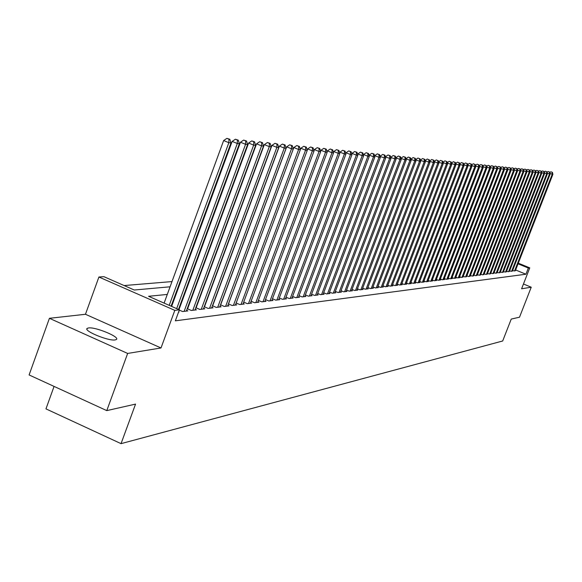 <?xml version="1.0" encoding="UTF-8"?>
<svg xmlns="http://www.w3.org/2000/svg" width="582" height="582" viewBox="0 0 582 582"><rect width="100%" height="100%" fill="white"/><g stroke="black" fill="none" stroke-linecap="round" stroke-linejoin="round"><path stroke-width="0.87" d="M88.479 327.957L87.249 328.35C82.833 330.656 108.55 341.314 115.185 339.917L116.327 339.524C120.547 337.16 95.324 326.691 88.479 327.957M54.068 386.412L45.963 408.877L121.041 443.651L502.688 340.987L511.243 319.074L519.508 317.205L531.235 287.21L523.465 283.994M121.041 443.651L135.548 404.104L106.782 410.616L29.1 374.946L49.419 318.31L127.647 353.441L161.003 347.963L174.811 310.366L98.911 277.017L103.872 276.661L134.282 290.011L170.082 286.802M161.003 347.963L85.459 314.273L49.419 318.31M85.459 314.273L98.911 277.017M206.872 278.676L206.486 278.705M198.44 279.375L197.975 279.418M189.819 280.095L189.274 280.138M181.009 280.83L180.369 280.88M171.996 281.579L124.141 285.558M106.782 410.616L127.647 353.441M512.662 270.397L514.059 270.979L515.405 270.586M509.665 270.754L511.083 271.343L512.451 270.943M506.638 271.117L508.071 271.707L509.454 271.307M503.568 271.481L505.023 272.085L506.42 271.678M500.455 271.852L501.924 272.463L503.343 272.049M497.297 272.223L498.796 272.842L500.229 272.427M494.103 272.609L495.617 273.234L497.072 272.812M490.859 272.994L492.394 273.627L493.871 273.198M487.578 273.38L489.135 274.027L490.626 273.591M484.246 273.78L485.825 274.435L487.338 273.991M480.87 274.18L482.471 274.842L484.006 274.398M477.444 274.588L479.066 275.257L480.623 274.806M473.974 274.995L475.618 275.679L477.196 275.221M470.452 275.417L472.118 276.108L473.726 275.642M466.88 275.839L468.575 276.545L470.198 276.072M463.257 276.268L464.974 276.981L466.626 276.501M459.584 276.705L461.33 277.432L462.996 276.945M455.852 277.148L457.627 277.883L459.853 277.614L459.322 277.388M452.069 277.592L453.865 278.342L456.128 278.065L455.59 277.84M448.235 278.05L450.053 278.807L452.345 278.531L451.799 278.298M444.335 278.509L446.183 279.287L448.511 278.996L447.958 278.763M440.378 278.982L442.255 279.767L444.619 279.476L444.059 279.236M436.362 279.455L438.268 280.255L440.669 279.957L440.094 279.716M432.288 279.935L434.223 280.75L436.66 280.451L436.078 280.204M428.148 280.429L430.113 281.252L432.586 280.946L431.997 280.699M423.943 280.924L425.937 281.761L428.454 281.455L427.85 281.201M419.673 281.433L421.703 282.277L424.249 281.964L423.645 281.71M415.337 281.943L417.396 282.808L419.986 282.488L419.367 282.234M410.936 282.466L413.024 283.339L415.657 283.019L415.031 282.757M406.462 282.99L408.586 283.885L411.256 283.558L410.616 283.288M401.915 283.529L404.068 284.438L406.789 284.103L406.141 283.834M397.288 284.074L399.485 284.998L402.242 284.663L401.587 284.387M392.595 284.627L394.822 285.573L397.63 285.224L396.96 284.947M387.816 285.195L390.086 286.148L392.937 285.798L392.253 285.515M382.963 285.762L385.269 286.737L388.165 286.388L387.474 286.089M378.031 286.344L380.373 287.341L383.32 286.977L382.614 286.679M373.011 286.941L375.39 287.945L378.387 287.581L377.674 287.275M367.904 287.544L370.327 288.57L373.375 288.192L372.647 287.886M362.71 288.155L365.176 289.196L368.275 288.817L367.54 288.505M357.428 288.774L359.938 289.843L363.088 289.45L362.339 289.138M352.052 289.407L354.605 290.491L357.814 290.098L357.05 289.771M346.581 290.054L349.178 291.16L352.445 290.76L351.666 290.425M341.008 290.709L343.656 291.829L346.981 291.422L346.188 291.087M335.341 291.371L338.033 292.52L341.416 292.106L340.608 291.764M329.572 292.048L332.307 293.219L335.756 292.797L334.934 292.448M323.694 292.739L326.48 293.932L329.994 293.503L329.157 293.146M317.707 293.444L320.551 294.659L324.123 294.223L323.272 293.859M311.603 294.157L314.506 295.401L318.143 294.958L317.277 294.579M305.39 294.885L308.344 296.151L312.054 295.7L311.166 295.321M299.061 295.627L302.073 296.922L305.848 296.456L304.946 296.071M292.608 296.383L295.671 297.708L299.526 297.235L298.61 296.842M286.024 297.155L289.152 298.501L293.081 298.02L292.142 297.62M279.316 297.94L282.51 299.315L286.511 298.828L285.558 298.413M272.478 298.741L275.73 300.145L279.811 299.643L278.836 299.228M265.501 299.555L268.819 300.989L272.98 300.479L271.99 300.05M258.386 300.392L261.769 301.854L266.018 301.338L264.999 300.894M251.118 301.236L254.574 302.735L258.91 302.204L257.877 301.76M243.705 302.102L247.234 303.637L251.657 303.091L250.602 302.633M242.941 304.16L300.363 149.669L298.61 149.494L293.845 147.552L236.154 302.996L239.74 304.553L244.258 304L243.174 303.528M228.413 303.891L232.087 305.485L236.699 304.924L235.601 304.444M220.52 304.808L224.281 306.445L228.988 305.87L227.86 305.375M212.459 305.746L216.3 307.42L221.109 306.83L219.96 306.328M204.224 306.707L208.145 308.416L213.056 307.813L211.884 307.303M195.814 307.682L199.815 309.435L204.835 308.824L203.642 308.3M187.208 308.686L191.303 310.475L196.432 309.85L195.21 309.311M179.292 310.09L182.603 311.545L187.848 310.904L186.596 310.352M178.572 312.039L179.067 311.974L178.659 311.799M167.289 294.434L148.57 296.289L179.394 309.82L175.342 320.835L525.924 274.224L515.637 269.983M198.557 301.236L198.171 301.28M190.045 302.189L189.579 302.24M181.351 303.157L180.791 303.215M172.454 304.146L171.806 304.219M179.14 309.166L178.587 309.231M187.862 308.125L187.389 308.184M196.389 307.114L196.003 307.158M518.293 263.159L529.758 267.873L521.596 288.788L531.235 287.21M529.758 267.873L528.34 268.047L518.045 263.813M525.924 274.224L528.34 268.047M179.394 309.82L174.811 310.366M178.47 286.053L179.111 285.995M187.389 285.253L187.942 285.209M196.112 284.474L196.578 284.431M204.646 283.71L205.024 283.674M202.34 290.978L201.954 291.015M193.864 291.815L193.399 291.858M185.2 292.666L184.647 292.724M176.346 293.539L175.699 293.604M169.209 305.346L228.842 142.685L230.974 142.896L171.093 306.176M164.109 303.113L223.641 140.546L228.842 142.685L228.988 139.207L229.839 139.294L226.907 138.349L228.988 139.207M226.907 138.349L223.641 140.546M230.974 142.896L229.839 139.294M176.673 308.627L237.303 143.514L239.391 143.718L178.514 309.435M171.625 306.408L232.153 141.397L237.303 143.514L237.434 140.073L238.271 140.153L235.375 139.229L237.434 140.073M235.375 139.229L232.153 141.397M239.391 143.718L238.271 140.153M184.138 311.355L245.568 144.314L247.612 144.518L186.32 311.086M178.972 309.631L240.475 142.226L245.568 144.314L245.699 140.917L246.513 140.997L243.662 140.08L245.699 140.917M243.662 140.08L240.475 142.226M247.612 144.518L246.513 140.997M192.809 310.293L253.657 145.107L255.651 145.304L194.948 310.031M187.593 308.853L248.609 143.041L253.657 145.107L253.774 141.739L254.567 141.826L251.751 140.917L253.774 141.739M251.751 140.917L248.609 143.041M255.651 145.304L254.567 141.826M201.285 309.26L261.558 145.878L263.508 146.067L203.38 308.998M196.127 307.82L256.56 143.834L261.558 145.878L261.667 142.546L262.453 142.626L259.674 141.732L261.667 142.546M259.674 141.732L256.56 143.834M263.508 146.067L262.453 142.626M209.585 308.242L269.291 146.635L271.197 146.817L211.63 307.987M204.478 306.816L264.344 144.605L269.291 146.635L269.393 143.339L270.157 143.419L267.414 142.532L269.393 143.339M267.414 142.532L264.344 144.605M271.197 146.817L270.157 143.419M217.704 307.245L276.857 147.37L278.727 147.552L219.712 307.005M212.648 305.826L271.961 145.369L276.857 147.37L276.952 144.11L277.701 144.19L274.995 143.31L276.952 144.11M274.995 143.31L271.961 145.369M278.727 147.552L277.701 144.19M225.656 306.278L284.263 148.097L286.089 148.272L227.62 306.037M220.651 304.866L279.411 146.111L284.263 148.097L284.351 144.867L285.085 144.947L282.408 144.081L284.351 144.867M282.408 144.081L279.411 146.111M286.089 148.272L285.085 144.947M233.44 305.324L291.509 148.803L293.299 148.977L235.361 305.084M228.486 303.92L286.708 146.839L291.509 148.803L291.589 145.609L292.31 145.682L289.669 144.823L291.589 145.609M289.669 144.823L286.708 146.839M293.299 148.977L292.31 145.682M241.064 304.386L298.61 149.494L298.682 146.337L299.381 146.409L296.776 145.558L298.682 146.337M296.776 145.558L293.845 147.552M300.363 149.669L299.381 146.409M248.529 303.477L305.557 150.171L307.274 150.338L250.369 303.251M300.341 149.596L300.843 148.25L305.557 150.171L305.63 147.05L306.314 147.115L303.739 146.278L305.63 147.05M303.739 146.278L300.843 148.25M307.274 150.338L306.314 147.115M255.847 302.582L312.367 150.84L314.047 151L257.651 302.356M307.231 150.185L307.689 148.934L312.367 150.84L312.425 147.741L313.101 147.813L310.562 146.984L312.425 147.741M310.562 146.984L307.689 148.934M314.047 151L313.101 147.813M263.013 301.702L319.038 151.487L320.682 151.647L264.781 301.483M313.974 150.76L314.404 149.603L319.038 151.487L319.089 148.425L319.751 148.49L317.241 147.668L319.089 148.425M317.241 147.668L314.404 149.603M320.682 151.647L319.751 148.49M270.041 300.843L325.571 152.128L327.186 152.28L271.772 300.632M320.587 151.32L320.98 150.258L325.571 152.128L325.622 149.094L326.269 149.159L323.788 148.345L325.622 149.094M323.788 148.345L320.98 150.258M327.186 152.28L326.269 149.159M276.93 299.999L331.98 152.753L333.559 152.906L278.625 299.788M327.069 151.873L327.433 150.905L331.98 152.753L332.024 149.749L332.657 149.814L330.205 149.007L332.024 149.749M330.205 149.007L327.433 150.905M333.559 152.906L332.657 149.814M283.681 299.17L338.258 153.364L339.808 153.517L285.347 298.966M333.421 152.419L333.748 151.531L338.258 153.364L338.295 150.389L338.92 150.454L336.498 149.661L338.295 150.389M336.498 149.661L333.748 151.531M339.808 153.517L338.92 150.454M290.302 298.362L344.42 153.968L345.941 154.114L291.938 298.159M339.648 152.957L339.946 152.149L344.42 153.968L344.449 151.022L345.061 151.08L342.667 150.294L344.449 151.022M342.667 150.294L339.946 152.149M345.941 154.114L345.061 151.08M296.798 297.569L350.459 154.557L351.95 154.703L298.406 297.373M345.759 153.481L346.028 152.76L350.459 154.557L350.488 151.633L351.084 151.698L348.713 150.92L350.488 151.633M348.713 150.92L346.028 152.76M351.95 154.703L351.084 151.698M303.178 296.784L356.38 155.132L357.843 155.278L304.75 296.594M351.746 154.004L351.986 153.357L356.38 155.132L356.402 152.244L356.992 152.302L354.649 151.531L356.402 152.244M354.649 151.531L351.986 153.357M357.843 155.278L356.992 152.302M309.428 296.02L362.193 155.7L363.626 155.838L310.977 295.831M357.624 154.514L357.835 153.939L362.193 155.7L362.215 152.833L362.79 152.891L360.469 152.135L362.215 152.833M360.469 152.135L357.835 153.939M363.626 155.838L362.79 152.891M315.568 295.27L367.897 156.26L369.301 156.398L317.088 295.081M363.394 155.008L363.575 154.514L367.897 156.26L367.911 153.422L368.471 153.473L366.187 152.724L367.911 153.422M366.187 152.724L363.575 154.514M369.301 156.398L368.471 153.473M321.591 294.536L373.491 156.805L374.873 156.936L323.083 294.347M369.053 155.503L369.214 155.074L373.491 156.805L373.506 153.99L374.059 154.048L371.789 153.299L373.506 153.99M371.789 153.299L369.214 155.074M374.873 156.936L374.059 154.048M327.513 293.808L378.984 157.336L380.344 157.475L328.976 293.626M374.604 155.991L374.743 155.627L378.984 157.336L378.991 154.55L379.537 154.608L377.296 153.866L378.991 154.55M377.296 153.866L374.743 155.627M380.344 157.475L379.537 154.608M333.319 293.095L384.382 157.868L385.713 157.998L334.759 292.921M380.061 156.463L384.382 157.868L384.382 155.103L384.913 155.161L382.701 154.426L384.382 155.103M382.701 154.426L380.17 156.165M385.713 157.998L384.913 155.161M339.022 292.397L389.678 158.384L390.988 158.508L340.434 292.229M385.415 156.929L389.678 158.384L389.678 155.649L390.202 155.7L388.005 154.972L389.678 155.649M388.005 154.972L385.502 156.696M390.988 158.508L390.202 155.7M344.631 291.713L394.88 158.893L396.16 159.017L346.014 291.546M390.675 157.395L394.88 158.893L394.872 156.18L395.389 156.231L393.221 155.51L394.872 156.18M393.221 155.51L390.74 157.22M396.16 159.017L395.389 156.231M350.131 291.036L399.987 159.388L401.253 159.512L351.492 290.876M395.84 157.846L399.987 159.388L399.979 156.704L400.481 156.754L398.335 156.041L399.979 156.704M398.335 156.041L395.884 157.737M401.253 159.512L400.481 156.754M355.544 290.374L405.007 159.883L406.243 159.999L356.882 290.214M400.911 158.297L405.007 159.883L404.992 157.213L405.494 157.264L403.37 156.558L404.992 157.213M403.37 156.558L400.933 158.239M406.243 159.999L405.494 157.264M360.862 289.727L409.939 160.363L411.154 160.479L362.171 289.567M408.309 157.067L405.901 158.733L409.939 160.363L409.924 157.715L410.412 157.766L408.309 157.067L409.924 157.715M411.154 160.479L410.412 157.766M366.085 289.087L414.784 160.836L415.984 160.952L367.373 288.927M414.77 158.217L413.162 157.569L414.77 158.217L414.784 160.836L410.812 159.235M413.162 157.569L410.805 159.199M415.984 160.952L415.25 158.26M371.221 288.461L419.549 161.301L420.728 161.41L372.487 288.301M419.527 158.697L417.934 158.064L419.527 158.697L419.549 161.301L415.65 159.73M417.934 158.064L415.628 159.657M420.728 161.41L420 158.748M376.27 287.843L424.227 161.752L425.391 161.869L377.522 287.69M424.205 159.177L422.627 158.544L424.205 159.177L424.227 161.752L420.4 160.217M422.627 158.544L420.371 160.108M425.391 161.869L424.671 159.228M381.232 287.232L428.832 162.203L429.974 162.313L382.461 287.086M428.81 159.65L427.239 159.024L428.81 159.65L428.832 162.203L425.071 160.69M427.239 159.024L425.027 160.552M429.974 162.313L429.261 159.694M386.113 286.635L433.357 162.647L434.478 162.756L387.328 286.49M433.328 160.115L431.779 159.49L433.328 160.115L433.357 162.647L429.662 161.163M431.779 159.49L429.611 160.988M434.478 162.756L433.779 160.159M390.922 286.046L437.81 163.084L438.915 163.186L392.108 285.9M437.78 160.567L436.238 159.948L437.78 160.567L437.81 163.084L434.172 161.621M436.238 159.948L434.121 161.418M438.915 163.186L438.224 160.61M395.644 285.471L442.189 163.506L443.273 163.615L396.815 285.326M442.153 161.018L440.625 160.399L442.153 161.018L442.189 163.506L438.617 162.072M440.625 160.399L438.552 161.847M443.273 163.615L442.589 161.061M400.292 284.904L446.496 163.928L447.565 164.029L401.442 284.758M446.459 161.454L444.946 160.85L446.459 161.454L446.496 163.928L442.982 162.516M444.946 160.85L442.909 162.262M447.565 164.029L446.889 161.498M404.868 284.343L450.737 164.342L451.785 164.444L405.996 284.205M450.694 161.891L449.188 161.287L450.694 161.891L450.737 164.342L447.274 162.953M449.188 161.287L447.202 162.669M451.785 164.444L451.115 161.934M409.364 283.79L454.906 164.75L455.939 164.852L410.477 283.652M454.862 162.313L453.371 161.716L454.862 162.313L454.906 164.75L451.501 163.389M453.371 161.716L451.421 163.076M455.939 164.852L455.277 162.356M413.795 283.245L459.009 165.15L460.02 165.252L414.893 283.114M458.965 162.734L457.481 162.138L458.965 162.734L459.009 165.15L455.662 163.811M457.481 162.138L455.568 163.469M460.02 165.252L459.373 162.778M418.152 282.714L463.046 165.543L464.043 165.644L419.236 282.583M463.003 163.149L461.526 162.56L463.003 163.149L463.046 165.543L459.751 164.226M461.526 162.56L459.656 163.862M464.043 165.644L463.403 163.186M422.445 282.19L467.019 165.935L468.008 166.03L423.514 282.059M466.975 163.557L465.513 162.967L466.975 163.557L467.019 165.935L463.781 164.633M465.513 162.967L463.679 164.248M468.008 166.03L467.368 163.593M426.671 281.673L470.933 166.314L471.907 166.408L427.719 281.543M470.882 163.957L469.434 163.375L470.882 163.957L470.933 166.314L467.746 165.041M469.434 163.375L467.637 164.626M471.907 166.408L471.274 163.993M430.833 281.164L474.788 166.692L475.741 166.787L431.866 281.033M474.737 164.35L473.297 163.775L474.737 164.35L474.788 166.692L471.653 165.434M473.297 163.775L471.536 164.997M475.741 166.787L475.116 164.386M434.936 280.662L478.579 167.063L479.524 167.15L435.947 280.539M478.528 164.735L477.094 164.168L478.528 164.735L478.579 167.063L475.494 165.826M477.094 164.168L475.37 165.368M479.524 167.15L478.906 164.779M438.974 280.168L482.318 167.427L483.242 167.514L439.97 280.044M482.26 165.121L480.841 164.553L482.26 165.121L482.318 167.427L479.277 166.212M480.841 164.553L479.153 165.732M483.242 167.514L482.631 165.157M442.946 279.68L485.999 167.783L486.908 167.871L443.935 279.556M485.941 165.492L484.53 164.932L485.941 165.492L485.999 167.783L483.002 166.59M484.53 164.932L482.878 166.088M486.908 167.871L486.305 165.535M446.867 279.2L489.622 168.14L490.524 168.227L447.834 279.084M489.564 165.863L488.16 165.31L489.564 165.863L489.622 168.14L486.676 166.961M488.16 165.31L486.545 166.445M490.524 168.227L489.928 165.906M450.723 278.727L493.194 168.489L494.082 168.576L451.683 278.611M493.136 166.234L491.739 165.674L493.136 166.234L493.194 168.489L490.291 167.325M491.739 165.674L490.153 166.787M494.082 168.576L493.492 166.27M454.527 278.261L496.715 168.831L497.588 168.918L455.466 278.145M496.65 166.59L495.267 166.037L496.65 166.59L496.715 168.831L493.856 167.689M495.267 166.037L493.711 167.136M497.588 168.918L496.999 166.627M458.274 277.803L500.178 169.166L501.037 169.253L459.205 277.687M500.12 166.947L498.745 166.401L500.12 166.947L500.178 169.166L497.363 168.045M498.745 166.401L497.217 167.47M501.037 169.253L500.462 166.983M461.97 277.352L503.597 169.5L504.441 169.588L462.886 277.243M503.532 167.296L502.171 166.75L503.532 167.296L503.597 169.5L500.818 168.394M502.171 166.75L500.673 167.805M504.441 169.588L503.874 167.332M465.607 276.908L506.966 169.828L507.802 169.915L466.509 276.799M506.9 167.638L505.547 167.099L506.9 167.638L506.966 169.828L504.23 168.744M505.547 167.099L504.077 168.133M507.802 169.915L507.235 167.674M469.201 276.465L510.283 170.155L511.105 170.235L470.089 276.355M510.218 167.98L508.872 167.441L510.218 167.98L510.283 170.155L507.591 169.078M508.872 167.441L507.431 168.453M511.105 170.235L510.545 168.016M472.737 276.035L513.557 170.475L514.364 170.555L473.617 275.926M513.491 168.314L512.153 167.783L513.491 168.314L513.557 170.475L510.901 169.413M512.153 167.783L510.741 168.773M514.364 170.555L513.811 168.344M476.229 275.606L516.78 170.788L517.58 170.868L477.094 275.504M516.714 168.642L515.383 168.118L516.714 168.642L516.78 170.788L514.168 169.748M515.383 168.118L514.001 169.093M517.58 170.868L517.034 168.678M479.67 275.184L519.966 171.101L520.752 171.173L480.521 275.082M519.893 168.969L518.569 168.445L519.893 168.969L519.966 171.101L517.383 170.075M518.569 168.445L517.216 169.398M520.752 171.173L520.206 168.998M483.06 274.769L523.102 171.406L523.88 171.479L483.904 274.668M523.029 169.289L521.719 168.765L523.029 169.289L523.102 171.406L520.555 170.395M521.719 168.765L520.381 169.704M523.88 171.479L523.342 169.318M486.407 274.362L526.193 171.705L526.957 171.785L487.236 274.26M526.121 169.609L524.818 169.086L526.121 169.609L526.193 171.705L523.684 170.708M524.818 169.086L523.509 170.009M526.957 171.785L526.426 169.638M489.709 273.955L529.242 172.003L529.998 172.076L490.524 273.86M529.169 169.915L527.874 169.406L529.169 169.915L529.242 172.003L526.768 171.021M527.874 169.406L526.594 170.308M529.998 172.076L529.475 169.951M492.961 273.562L532.254 172.301L532.996 172.374L493.769 273.46M532.174 170.228L530.893 169.718L532.174 170.228L532.254 172.301L529.816 171.326M530.893 169.718L529.635 170.599M532.996 172.374L532.479 170.257M496.177 273.162L535.222 172.592L535.957 172.658L496.97 273.067M535.142 170.526L533.869 170.024L535.142 170.526L535.222 172.592L532.814 171.632M533.869 170.024L532.632 170.89M535.957 172.658L535.44 170.562M499.341 272.776L538.146 172.876L538.874 172.949L500.127 272.682M538.074 170.832L536.8 170.322L538.074 170.832L538.146 172.876L535.775 171.93M536.8 170.322L535.593 171.181M538.874 172.949L538.365 170.861M502.47 272.398L541.042 173.16L541.755 173.225L503.248 272.303M540.962 171.123L539.696 170.621L540.962 171.123L541.042 173.16L538.699 172.228M539.696 170.621L538.51 171.464M541.755 173.225L541.245 171.152M505.554 272.02L543.894 173.436L544.599 173.501L506.325 271.925M543.814 171.414L542.555 170.919L543.814 171.414L543.894 173.436L541.58 172.519M542.555 170.919L541.391 171.741M544.599 173.501L544.09 171.443M508.603 271.641L546.702 173.712L547.4 173.778L509.359 271.554M546.622 171.705L545.378 171.21L546.622 171.705L546.702 173.712L544.425 172.803M545.378 171.21L544.235 172.017M547.4 173.778L546.898 171.734M511.607 271.277L549.481 173.982L550.172 174.047L512.356 271.183M549.401 171.988L548.157 171.494L549.401 171.988L549.481 173.982L547.233 173.087M548.157 171.494L547.036 172.287M550.172 174.047L549.677 172.017M514.575 270.914L552.223 174.251L552.9 174.316L515.31 270.826M552.136 172.265L550.907 171.777L552.136 172.265L552.223 174.251L550.005 173.371M550.907 171.777L549.808 172.556M552.9 174.316L552.413 172.294M87.249 328.35L86.944 329.201"/></g></svg>
